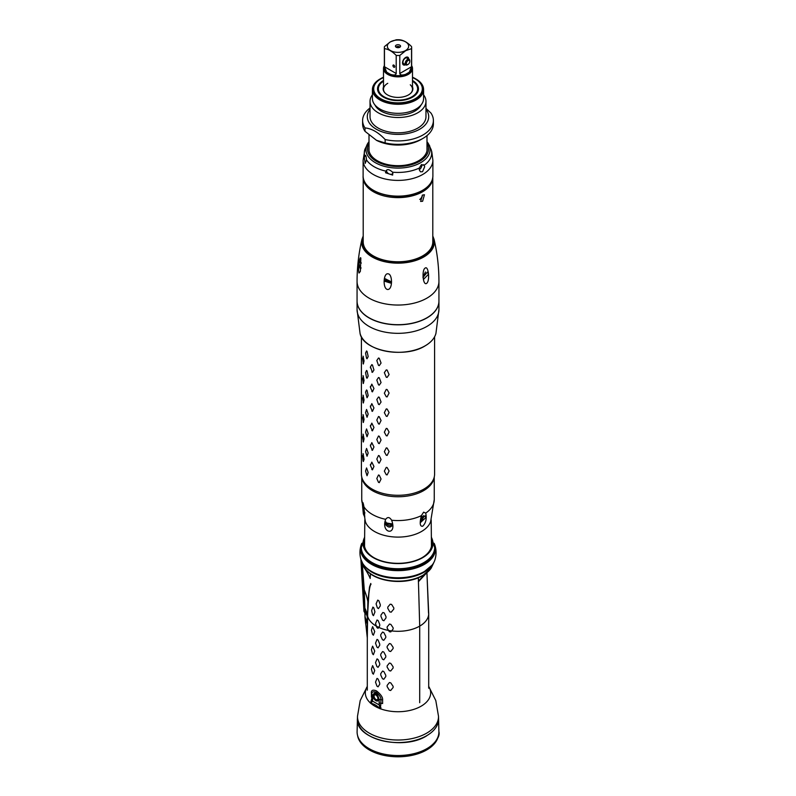 <?xml version="1.0" encoding="UTF-8"?>
<svg xmlns="http://www.w3.org/2000/svg" width="796" height="796" viewBox="0 0 796 796"><rect width="100%" height="100%" fill="white"/><g stroke="black" fill="none" stroke-linecap="round" stroke-linejoin="round"><path stroke-width="1.19" d="M431.193 519.878L431.442 545.369A33.442 19.313 180 0 1 431.372 546.723M364.588 541.588A33.691 19.452 0 0 0 364.309 544.086A33.691 19.452 0 0 0 373.881 557.658M431.412 541.588A33.691 19.452 180 0 1 431.691 544.086A33.691 19.452 180 0 1 422.119 557.658M431.372 538.255A34.536 19.94 180 0 1 422.427 557.489L422.427 557.489A34.536 19.94 0 0 1 373.573 557.489A34.536 19.94 0 0 1 364.628 538.255M364.638 537.35A34.964 20.189 0 0 0 379.891 560.653A34.964 20.189 0 0 0 422.726 557.658A34.964 20.189 180 0 0 431.362 537.35M434.676 548.543A36.676 21.174 180 0 1 423.93 563.508A36.676 21.174 180 0 1 383.97 568.095A36.676 21.174 180 0 1 361.324 548.543L361.324 547.568A36.676 21.174 0 0 0 383.97 567.12A36.676 21.174 0 0 0 423.93 562.533A36.676 21.174 180 0 0 434.676 547.568L434.676 548.543M361.842 543.31A37.482 21.641 0 0 0 361.185 544.952A37.482 21.641 0 0 0 380.458 568.135A37.482 21.641 0 0 0 424.507 564.314A37.482 21.641 180 0 0 434.815 544.952C436.457 550.036 436.457 555.12 434.815 560.205A37.482 21.641 180 0 1 432.148 565.06A37.482 21.641 180 0 1 424.507 571.448A37.482 21.641 0 0 1 363.852 565.06A37.482 21.641 0 0 1 361.185 560.205C359.543 555.12 359.543 550.036 361.185 544.952M434.158 543.31A37.482 21.641 180 0 1 434.815 544.952M418.368 581.05L426.089 573.369M367.294 638.73L367.861 601.617A55.899 33.283 48.5 0 0 364.289 589.926L362.389 565.18A25.572 7.174 51.5 0 1 370.19 578.453L370.409 573.737M367.861 601.617L369.523 587L370.787 583.468M378.12 628.253L376.956 627.656L375.523 623.656L377.015 619.985L378.18 620.582L379.732 624.502L379.722 625.825L378.01 628.362M389.393 624.124L390.846 624.362L393.144 627.835L393.134 629.009L390.776 631.915L389.324 631.696L387.145 628.124L387.155 626.87L389.562 623.994M426.477 573.07L418.388 581.757M371.006 584.324C370.279 584.702 369.563 587.776 368.886 593.567L367.523 615.726A30.706 17.721 180 0 1 367.434 615.208L368.886 593.567M373.543 615.557L372.647 614.83L371.642 610.602L372.896 607.089L373.772 607.806L374.946 611.945L373.453 615.656M378.528 608.492L377.394 607.915L376.09 603.846L377.712 600.124L378.826 600.701L380.299 604.671L380.249 605.985L378.418 608.602M383.961 620.641L382.617 620.223L380.926 616.373L380.966 615.049L382.866 612.482L384.199 612.91L386.02 616.671L385.98 617.945L383.841 620.761M391.254 612.114L389.831 611.915L387.761 608.283L387.821 607.03L390.199 604.204L391.592 604.413L393.831 607.935L393.771 609.109L391.125 612.233M434.009 562.155L431.203 568.105L422.815 575.538C405.91 585.856 373.772 582.294 364.797 568.105L360.956 559.488M367.225 616.721A74.326 39.7 13.6 0 0 364.986 610.87A2.557 1.463 179.2 0 1 364.876 610.462L364.11 589.458L361.364 563.668A4.249 2.706 177.8 0 0 362.389 565.18L362.22 562.344M367.095 623.497A76.754 46.914 -179.7 0 0 365.145 618.124L364.289 589.926A2.557 1.463 176 0 1 364.11 589.468M367.115 622.562A76.724 46.188 1.8 0 0 365.115 617.109A3.691 2 157.3 0 1 364.966 616.572L364.986 617.547A4.02 2.149 154.8 0 0 365.145 618.124L367.274 637.715M379.772 707.276L380.478 707.256L380.18 708.858L379.234 704.957A2.557 1.184 -8.3 0 0 380.747 705.137L380.896 703.286A3.413 1.97 0 0 1 382.607 703.555L382.607 699.943C382.896 697.376 380.846 694.351 376.438 690.868C372.627 689.426 370.966 690.301 371.434 693.485L371.434 697.097A3.413 1.97 180 0 1 371.891 698.092L370.528 703.286C373.772 703.664 376.996 705.525 380.18 708.858L380.986 707.694M367.294 639.437L367.434 615.208M373.354 654.72L374.727 651.078L372.627 646.163M373.433 654.62L372.538 653.884L371.434 649.705L372.538 646.272M373.354 635.218L374.727 631.576L372.627 626.671M373.433 635.128L372.538 634.392L371.434 630.213L372.538 626.77M378.01 686.848L379.712 684.321L379.712 683.008L378.12 679.117L377.085 678.391M378.12 686.749L376.956 686.142L375.523 682.152L376.956 678.51M378.01 667.356L379.712 664.819L379.712 663.506L378.12 659.615L377.085 658.899M378.12 667.247L376.956 666.65L375.523 662.66L376.956 659.018M378.01 647.854L379.712 645.327L379.712 644.014L378.12 640.123L377.085 639.397M378.12 647.755L376.956 647.148L375.523 643.158L376.956 639.516M383.732 679.316L385.781 676.57L385.781 675.307L383.851 671.605L382.647 671.038M383.851 679.207L382.498 678.779L380.727 674.978L380.727 673.675L382.498 671.167M383.732 659.824L385.781 657.068L385.781 655.805L383.851 652.113L382.647 651.546M383.851 659.705L382.498 659.277L380.727 655.486L380.727 654.173L382.498 651.675M383.732 640.322L385.781 637.576L385.781 636.312L383.851 632.611L382.647 632.044M383.851 640.213L382.498 639.785L380.727 635.984L380.727 634.681L382.498 632.173M390.647 690.52L393.125 687.505L393.125 686.341L390.776 682.888L389.483 682.53M390.776 690.411L389.324 690.192L387.135 686.62L387.135 685.376L389.324 682.66M390.647 671.028L393.125 668.013L393.125 666.839L390.776 663.396L389.483 663.028M390.776 670.909L389.324 670.7L387.135 667.128L387.135 665.884L389.324 663.158M390.647 651.526L393.125 648.511L393.125 647.347L390.776 643.894L389.483 643.536M390.776 651.417L389.324 651.198L387.135 647.626L387.135 646.382L389.324 643.665M373.354 674.212L374.727 670.57L372.627 665.665M373.433 674.122L372.538 673.386L371.434 669.207L372.538 665.764M382.607 699.943A3.413 1.97 0 0 0 380.896 699.674C381.244 697.803 379.672 695.316 376.17 692.212C372.906 691.246 371.473 692.003 371.891 694.48L371.891 698.092A2.557 1.473 180 0 0 372.647 699.127L372.508 701.077A2.557 1.721 -170 0 1 371.792 699.963M371.215 701.913A2.557 1.483 -144.6 0 0 371.513 702.51L372.508 701.077L379.234 704.957L379.095 699.246C376.956 692.46 374.807 691.226 372.647 695.515L372.647 699.127M380.478 707.256L380.747 705.137M370.827 701.833L370.528 703.286L371.513 702.51M375.871 700.649A4.01 2.318 -120 0 0 377.871 700.848A4.01 2.318 -120 0 0 378.488 697.644A4.01 2.318 -120 0 0 375.871 694.112A4.01 2.318 -120 0 0 373.861 693.913A4.01 2.318 -120 0 0 373.254 697.117A4.01 2.318 -120 0 0 375.871 700.649M418.328 577.737L419.711 626.114L419.711 702.709M357.683 736.071A40.596 23.432 0 0 0 384.667 755.494A40.596 23.432 0 0 0 426.706 749.932L426.686 749.335L426.706 749.932A40.596 23.432 0 0 0 438.317 736.071M377.921 698.49A2.726 1.572 -120 0 1 377.354 699.674A2.726 1.572 -120 0 1 375.991 699.535A2.726 1.572 60 0 1 374.21 697.137A2.726 1.572 60 0 1 374.627 694.948A2.726 1.572 60 0 1 375.931 695.047M375.871 695.017L375.871 695.017A2.895 1.672 -120 0 1 377.921 698.56A2.895 1.672 -120 0 1 375.871 699.744A2.895 1.672 60 0 1 373.822 696.202A2.895 1.672 60 0 1 375.871 695.017M375.871 700.58A3.92 2.269 -120 0 0 378.647 698.978A3.92 2.269 -120 0 0 375.871 694.182A3.92 2.269 60 0 0 373.095 695.784A3.92 2.269 60 0 0 375.871 700.58L375.871 700.58M364.906 613.577L361.782 566.822M363.344 454.158L362.518 455.68L363.066 461.003L363.344 461.501L364.051 459.441L363.066 453.65M363.066 461.003L363.344 461.501M363.066 434.158L364.051 438.924L363.344 442.009L362.518 437.213L363.344 434.656M363.344 442.009L363.066 441.511M363.066 414.656L364.051 419.432L363.344 422.507L362.518 417.711L363.344 415.154M363.344 422.507L363.066 422.009M363.066 395.164L364.051 399.93L363.344 403.015L362.518 398.209L363.344 395.662M363.344 403.015L363.066 402.507M363.066 375.662L364.051 380.428L363.344 383.513L362.518 378.717L363.344 376.16M363.344 383.513L363.066 383.015M363.344 356.668L362.518 358.2L363.344 364.021L364.051 360.936L363.066 356.17M363.066 363.513L363.344 364.021M371.812 462.128L373.951 466.456L372.448 469.849L370.429 465.451L371.812 462.128M370.429 465.451L370.429 464.426M372.448 469.849L371.812 469.481M371.812 442.626L373.951 446.964L372.448 450.347L370.429 445.949L371.812 442.626M370.429 445.949L370.429 444.924M372.448 450.347L371.812 449.979M371.812 423.134L373.951 427.462L372.448 430.855L370.429 426.447L371.812 423.134M370.429 426.447L370.429 425.432M372.448 430.855L371.812 430.477M371.812 403.632L373.951 407.97L372.448 411.353L370.429 406.955L371.812 403.632M370.429 406.955L370.429 405.93M372.448 411.353L371.812 410.985M371.812 384.14L373.951 388.468L372.448 391.861L370.429 387.453L371.812 384.14M370.429 387.453L370.429 386.438M372.448 391.861L371.812 391.483M372.448 365.006L371.812 364.638L370.429 366.936L372.448 372.359L373.951 369.991L372.448 365.006M370.429 366.936L370.429 367.961M371.812 371.991L372.448 372.359M386.259 467.381L387.125 467.55L389.095 471.033L387.125 474.894L386.259 474.734L384.349 471.162L386.259 467.381M386.259 447.889L387.125 448.048L389.095 451.531L387.125 455.402L386.259 455.232L384.349 451.66L386.259 447.889M386.259 428.387L387.125 428.546L389.095 432.029L387.125 435.9L386.259 435.74L384.349 432.168L386.259 428.387M386.259 408.895L387.125 409.054L389.095 412.537L387.125 416.407L386.259 416.238L384.349 412.666L386.259 408.895M386.259 389.393L387.125 389.552L389.095 393.035L387.125 396.905L386.259 396.746L384.349 393.174L386.259 389.393M387.125 370.06L386.259 369.901L384.349 372.647L386.259 377.244L387.125 377.404L389.095 374.568L387.125 370.06M378.498 474.993L379.274 475.272L381.055 479.013L379.274 482.625L378.498 482.346L376.806 478.525L378.498 474.993M379.274 482.625L378.498 482.346L379.274 482.625M366.568 467.939L368.18 472.525L367.046 475.739L365.573 471.093L366.568 467.939M378.498 455.501L379.274 455.77L381.055 459.511L379.274 463.123L378.498 462.854L376.806 459.033L378.498 455.501M379.274 463.123L378.498 462.854L379.274 463.123M366.568 448.437L368.18 453.033L367.046 456.237L365.573 451.601L366.568 448.437M378.498 435.999L379.274 436.278L381.055 440.019L379.274 443.631L378.498 443.352L376.806 439.531L378.498 435.999M379.274 443.631L378.498 443.352L379.274 443.631M366.568 428.945L368.18 433.531L367.046 436.735L365.573 432.099L366.568 428.945M378.498 416.507L379.274 416.776L381.055 420.517L379.274 424.129L378.498 423.86L376.806 420.039L378.498 416.507M379.274 424.129L378.498 423.86L379.274 424.129M366.568 409.442L368.18 414.039L367.046 417.243L365.573 412.607L366.568 409.442M379.274 397.284L378.498 397.005L376.806 399.512L378.498 404.358L379.274 404.637L381.055 402.04L379.274 397.284M378.498 404.358L379.274 404.637L378.498 404.358M367.046 390.398L366.568 389.95L365.563 392.1L367.046 397.741L368.18 395.562L367.046 390.398M379.274 377.782L378.498 377.513L376.806 380.02L378.498 384.856L379.274 385.135L381.055 382.548L379.274 377.782M378.498 384.856L379.274 385.135L378.498 384.856M365.573 372.588L366.568 377.801L367.046 378.249L368.18 376.06L367.046 370.896L366.568 370.448L365.563 372.608M379.274 358.29L378.498 358.011L376.806 360.518L378.498 365.364L379.274 365.633L381.055 363.046L379.274 358.29M378.498 365.364L379.274 365.633L378.498 365.364M365.573 353.086L366.568 358.3L367.046 358.747L368.18 356.568L367.046 351.404L366.568 350.956L365.563 353.106M361.414 336.817L361.414 474.167A36.586 21.124 0 0 0 384 493.689A36.586 21.124 0 0 0 423.87 489.102A36.586 21.124 0 0 0 434.586 474.167L434.586 336.817M432.964 241.735A34.964 20.189 0 0 0 432.795 239.885M363.036 241.735A34.964 20.189 180 0 1 363.205 239.885M430.626 248.85A34.795 20.089 0 0 0 432.795 241.875L432.795 177.528A34.795 20.089 180 0 1 422.606 191.736A34.795 20.089 180 0 1 384.687 196.095A34.795 20.089 180 0 1 363.205 177.528L363.205 177.448M365.374 248.85A34.795 20.089 180 0 1 363.205 241.875L363.205 177.528M422.606 195.01L424.447 194.771L422.606 201.279L420.606 201.428L422.606 195.01M422.288 195.209A3.841 2.219 -60 0 1 419.741 199.438M420.925 518.355A31.124 17.97 0 0 0 423.462 516.544M392.249 523.867A31.124 17.97 180 0 1 386.06 522.803M385.96 521.987L386.428 523.678L392.458 524.564M423.412 515.599L423.104 517.957A3.841 2.219 -60 0 1 420.397 521.101M420.616 519.4L423.104 517.957M420.407 520.743L420.785 522.256L425.83 517.609L424.915 515.778L420.407 520.743M425.721 513.122C426.905 518.723 425.89 523.091 422.676 526.226C419.94 526.713 419.502 523.181 421.353 515.639L423.631 512.156L425.721 513.122A36.248 20.925 0 0 0 434.248 499.639L434.248 477.053M391.632 520.236C397.582 536.395 380.458 533.618 385.672 519.32C387.632 516.723 389.612 517.032 391.632 520.236A36.248 20.925 180 0 0 421.353 515.639M434.248 499.639L430.636 521.589A33.263 19.204 0 0 1 421.522 531.479A33.263 19.204 180 0 1 388.299 536.265A33.263 19.204 180 0 1 365.364 521.589L361.752 499.639A36.248 20.925 180 0 0 362.319 503.311C362.687 501.5 363.225 502.644 363.911 506.754L364.777 517.161L363.344 513.967L362.319 503.311L363.105 503.052M392.338 525.987L392.508 525.052L385.324 522.872L385.095 523.907C387.881 527.668 390.348 528.056 392.508 525.052A3.841 3.025 24.9 0 1 386.448 523.629M363.852 506.355L363.354 506.147L362.687 507.838C364.498 513.131 365.165 514.554 364.677 512.117M426.945 317.773A40.934 23.631 180 0 1 382.339 322.897A40.934 23.631 180 0 1 357.066 301.057L357.066 281.416A40.934 23.631 180 0 0 382.339 303.246A40.934 23.631 180 0 0 426.945 298.122A40.934 23.631 0 0 0 438.934 281.416L438.934 301.057A40.934 23.631 0 0 1 426.945 317.773M425.193 268.083C428.377 265.337 430.318 280.978 426.517 283.475C422.795 285.674 421.671 269.655 425.193 268.083M422.905 277.207L425.442 271.973M428.537 274.192L427.263 272.162L423.104 277.326L423.83 279.038L428.537 274.192M385.234 278.769L391.523 281.913M391.523 282.212L384.398 279.894L384.11 281.068L391.284 283.276L391.523 282.212M387.562 289.495C382.518 288.779 383.344 272.66 388.05 273.834C392.567 273.794 392.896 289.903 387.562 289.495M360.857 258.133L360.349 271.386L359.046 273.038C357.712 270.192 359.673 254.999 360.857 258.133M361.314 263.088L360.2 261.665L359.006 263.436C359.961 268.829 360.618 270.262 360.996 267.715M432.795 239.606A34.964 20.189 0 0 1 432.964 241.596A34.964 20.189 0 0 1 422.726 255.864A34.964 20.189 180 0 1 384.617 260.242A34.964 20.189 180 0 1 363.036 241.596A34.964 20.189 180 0 1 363.205 239.606M425.969 108.395L430.974 113.082A35.392 20.437 0 0 1 433.392 120.504A35.392 20.437 0 0 1 423.024 134.952A35.392 20.437 180 0 1 385.145 139.539L385.145 142.952L376.269 140.225C382.498 143.389 389.702 145.001 397.891 145.071C406.786 145.021 414.487 143.18 420.965 139.549A32.477 18.756 180 0 1 376.627 140.414L365.026 131.34A35.392 20.437 0 0 1 362.608 123.917L362.608 120.504A35.392 20.437 180 0 1 370.031 107.987M385.145 142.952A35.392 20.437 0 0 0 423.024 138.365A35.392 20.437 0 0 0 433.392 123.917L433.392 120.504M385.145 139.539C378.438 132.405 371.732 128.534 365.026 127.927L365.026 131.34M365.026 127.927A35.392 20.437 180 0 1 362.608 120.504M425.969 109.37A30.706 17.721 0 0 1 419.711 129.211A30.706 17.721 180 0 1 380.538 131.25A30.706 17.721 180 0 1 370.031 109.37M370.031 101.351A27.969 16.149 180 0 0 387.294 116.276A27.969 16.149 180 0 0 417.781 112.773A27.969 16.149 0 0 0 425.969 101.351L425.969 116.674A27.969 16.149 0 0 1 417.781 128.096A27.969 16.149 180 0 1 387.294 131.589A27.969 16.149 180 0 1 370.031 116.674L370.031 101.351A27.969 16.149 180 0 1 372.419 94.823M425.969 101.351A27.969 16.149 0 0 0 423.581 94.823M421.024 105.012A23.88 13.791 0 0 1 414.885 111.102A23.88 13.791 180 0 1 374.976 105.012M372.419 89.51A25.581 14.776 180 0 0 388.209 103.162A25.581 14.776 180 0 0 416.089 99.958A25.581 14.776 0 0 0 423.581 89.51L423.581 98.565A25.581 14.776 0 0 1 416.089 109.012A25.581 14.776 180 0 1 388.209 112.216A25.581 14.776 180 0 1 372.419 98.565L372.419 89.51A25.581 14.776 180 0 1 379.911 79.073L380.508 78.724L379.911 79.073M423.581 89.51A25.581 14.776 0 0 0 416.089 79.073L415.492 78.724A24.736 14.278 0 0 0 412.497 77.252M383.503 77.252A24.736 14.278 0 0 0 380.508 78.724A24.736 14.278 180 0 0 380.508 98.913A24.736 14.278 180 0 0 415.492 98.913A24.736 14.278 0 0 0 415.492 78.724M412.497 80.476A20.467 11.821 180 0 1 418.099 91.062A20.467 11.821 180 0 1 412.477 97.172A20.467 11.821 180 0 1 392 100.117A20.467 11.821 180 0 1 377.901 91.062A20.467 11.821 180 0 1 383.503 80.476M378.448 92.306A19.611 11.323 180 0 1 378.389 91.421L378.389 88.814A19.611 11.323 0 0 0 390.498 99.281A19.611 11.323 0 0 0 411.87 96.823A19.611 11.323 180 0 0 417.611 88.814L417.611 91.421A19.611 11.323 180 0 1 417.552 92.306M383.503 77.56A24.308 14.029 0 0 0 373.692 88.814A24.308 14.029 0 0 0 380.816 98.744A24.308 14.029 0 0 0 407.303 101.779A24.308 14.029 0 0 0 422.308 88.814A24.308 14.029 0 0 0 415.184 78.894A24.308 14.029 0 0 0 412.497 77.56M412.497 81.192A19.611 11.323 180 0 1 417.611 88.814M383.503 81.192A19.611 11.323 0 0 0 378.389 88.814M412.497 86.883A14.885 8.597 180 0 1 410.617 93.371A14.885 8.597 180 0 1 408.527 94.893A14.885 8.597 0 0 1 385.383 93.371A14.885 8.597 0 0 1 383.503 86.883M410.288 84.794A14.497 8.368 180 0 1 410.447 93.53M387.751 83.321A14.497 8.368 0 0 0 385.712 84.794A14.497 8.368 0 0 0 385.553 93.53M411.641 65.66A14.497 8.368 0 0 1 412.497 68.486A14.497 8.368 0 0 1 408.249 74.406A14.497 8.368 180 0 1 392.448 76.217A14.497 8.368 180 0 1 383.503 68.486A14.497 8.368 180 0 1 384.359 65.66M396.209 55.422L396.209 73.511C395.801 75.152 393.861 75.421 390.388 74.326L386.677 72.177L384.468 66.735L384.468 48.646C388.388 49.133 392.299 51.392 396.209 55.422A13.641 7.88 180 0 0 399.791 55.422L399.791 73.511C400.199 75.152 402.139 75.421 405.612 74.326L409.323 72.177A13.641 7.88 0 0 0 411.641 67.789L411.641 47.611A13.641 7.88 180 0 1 411.532 48.646L411.532 66.735L409.323 72.177A13.641 7.88 0 0 1 407.651 73.361A13.641 7.88 180 0 1 405.612 74.326A13.641 7.88 180 0 1 390.388 74.326A13.641 7.88 180 0 1 386.677 72.177A13.641 7.88 180 0 1 384.359 67.789L384.359 47.611A13.641 7.88 180 0 1 384.468 46.576L390.339 41.86L396.209 39.8A13.641 7.88 180 0 1 399.791 39.8C403.701 40.288 407.612 42.546 411.532 46.576A13.641 7.88 180 0 1 411.641 47.611M384.468 48.646A13.641 7.88 180 0 1 384.359 47.611M399.791 55.422L405.661 50.705L411.532 48.646M390.458 41.85A10.656 6.159 0 0 0 390.458 50.556A10.656 6.159 0 0 0 405.542 50.556A10.656 6.159 0 0 0 405.542 41.85A10.656 6.159 0 0 0 390.458 41.85M396.189 47.243A2.557 1.473 180 0 1 395.662 46.805A2.557 1.473 180 0 1 396.547 44.984A2.557 1.473 180 0 1 399.811 45.163A2.557 1.473 180 0 1 400.338 46.805A2.557 1.473 180 0 1 396.189 47.243M396.299 47.312A1.701 0.985 180 0 1 397.433 46.476A1.701 0.985 180 0 1 399.204 46.715A1.701 0.985 0 0 1 399.701 47.312M392.935 65.63A1.284 0.736 60 0 1 393.204 65.043A1.284 0.736 60 0 1 394.189 65.391A1.284 0.736 60 0 1 394.746 66.675A1.284 0.736 60 0 1 394.478 67.262A1.284 0.736 60 0 1 393.493 66.914A1.284 0.736 60 0 1 392.935 65.63M404.786 64.307A3.92 2.269 -60 0 1 403.333 64.257A3.92 2.269 -60 0 1 402.527 62.665M405.472 57.561A3.92 2.269 -60 0 1 407.254 57.461A3.92 2.269 -60 0 1 408.02 58.695M405.552 64.755A4.438 2.557 -60 0 1 402.527 62.884A4.438 2.557 -60 0 1 405.661 57.451A4.438 2.557 -60 0 1 408.796 59.133M404.746 64.287A3.92 2.269 -60 0 1 403.313 64.247M407.244 57.451A3.92 2.269 -60 0 1 407.99 58.675M409.761 61.491L409.761 60.794A3.244 1.871 120 0 0 409.084 59.312L406.885 58.028A3.244 1.871 120 0 0 405.264 58.198A3.244 1.871 -60 0 0 403.144 61.053A3.244 1.871 -60 0 0 403.642 63.65L405.851 64.924A3.244 1.871 120 0 0 407.472 64.765L408.069 64.416A2.388 1.383 120 0 0 409.761 61.491A2.388 1.383 120 0 0 408.069 60.516A2.388 1.383 120 0 0 406.378 63.441A2.388 1.383 120 0 0 408.069 64.416L407.472 64.765M409.084 59.312A3.244 1.871 120 0 0 407.472 59.471A3.244 1.871 120 0 0 405.353 62.327A3.244 1.871 120 0 0 405.851 64.924M369.006 147.021A29.163 16.835 180 0 0 368.837 148.842A29.163 16.835 180 0 0 386.836 164.404A29.163 16.835 180 0 0 418.626 160.752A29.163 16.835 0 0 0 427.163 148.842A29.163 16.835 0 0 0 426.994 147.021M429.76 146.086L427.78 142.723A32.069 18.507 0 0 1 420.676 162.683A32.069 18.507 0 0 1 380.359 165.041A32.069 18.507 0 0 1 368.22 142.723L369.006 141.678A32.069 18.507 0 0 0 368.22 142.723L364.926 149.27A33.701 19.452 180 0 0 364.737 156.096C365.533 154.325 366.12 155.598 366.508 159.906L365.205 163.369L364.26 157.339L365.344 155.578M385.821 171.538L386.02 171.17C386.936 168.842 389.135 169.18 392.627 172.195L392.637 175.09L385.523 172.742L386.02 171.17A33.701 19.452 180 0 1 366.508 159.906M419.283 168.065L421.343 164.752L424.119 165.279L424.686 166.692L422.547 171.717L420.467 171.817L419.263 169.817L419.283 168.065A33.701 19.452 180 0 1 392.627 172.195M423.462 164.682L424.119 165.279A33.701 19.452 0 0 0 431.263 149.887L429.492 146.076M392.935 173.677A3.841 3.025 24.9 0 1 388.886 173.807A3.841 3.025 24.9 0 1 386.548 170.543M421.84 164.533A3.841 2.219 -60 0 1 421.88 165.071A3.841 2.219 -60 0 1 419.243 169.717M431.969 153.041L431.263 149.887M422.119 516.385L422.119 517.559M431.939 565.339A36.676 21.174 180 0 1 423.93 572.284A36.676 21.174 0 0 1 364.061 565.339M364.797 568.105A35.711 20.616 0 0 0 423.253 575.1A35.711 20.616 180 0 0 431.203 568.105M388.518 630.432A30.706 17.721 180 0 1 378.697 627.357M427.144 577.966L428.706 613.577A30.706 17.721 0 0 1 419.711 626.114A30.706 17.721 180 0 1 391.582 630.91M376.409 626.183A30.706 17.721 180 0 1 367.523 615.726M367.264 614.582A72.396 38.885 18.7 0 0 364.966 608.283M371.434 693.485A3.413 1.97 180 0 1 371.891 694.47A2.557 1.473 180 0 0 372.647 695.515M379.095 702.858A2.557 1.473 0 0 0 380.896 703.286L380.896 699.674A2.557 1.473 0 0 1 379.095 699.246M426.646 733.176A40.506 23.392 180 0 1 382.219 738.171A40.506 23.392 180 0 1 357.494 716.291L357.434 718.788A40.576 23.422 180 0 0 382.199 740.708A40.576 23.422 180 0 0 426.686 735.703A40.576 23.422 180 0 0 438.566 718.788L438.506 716.291A40.506 23.392 180 0 1 426.646 733.176A40.506 23.392 0 0 0 438.506 716.291L435.8 700.57L428.706 686.381L435.8 700.57L438.506 716.291L438.894 731.574A40.904 23.611 0 0 1 426.925 748.618A40.904 23.611 180 0 1 382.07 753.673A40.904 23.611 180 0 1 357.105 731.574L357.494 716.291A40.506 23.392 180 0 0 382.219 738.171A40.506 23.392 180 0 0 426.646 733.176M380.209 708.689A32.666 18.855 0 0 0 421.094 706.211A32.666 18.855 0 0 0 428.706 686.431M367.294 686.431A32.666 18.855 0 0 0 365.454 691.226A32.666 18.855 0 0 0 370.598 703.147M370.657 703.186A32.666 18.855 0 0 0 380.13 708.659M419.711 626.114A30.706 17.721 180 0 1 386.249 629.954A30.706 17.721 180 0 1 367.294 613.577L367.294 690.172M364.886 612.034L364.439 611.796A1.701 0.915 -3.4 0 1 363.941 611.199L360.956 560.643M360.071 333.444A38.347 22.139 0 0 0 385.99 351.205A38.347 22.139 0 0 0 425.114 345.832A38.347 22.139 0 0 0 435.929 333.444L438.934 309.694A40.934 23.631 0 0 1 426.945 326.41A40.934 23.631 180 0 1 382.339 331.534A40.934 23.631 180 0 1 357.066 309.694L360.071 333.444C363.095 350.927 404.746 358.837 425.074 345.892C430.984 342.429 434.606 338.28 435.929 333.444M357.066 301.127L357.066 301.196A40.934 23.631 0 0 0 382.339 323.037A40.934 23.631 0 0 0 426.945 317.912A40.934 23.631 0 0 0 438.934 301.196L438.934 309.694M385.672 519.32A36.248 20.925 180 0 1 363.911 506.754M434.138 477.481A36.248 20.925 180 0 1 423.631 490.635A36.248 20.925 180 0 1 385.453 495.47A36.248 20.925 180 0 1 361.862 477.481M363.205 235.994L361.951 239.317A36.377 21.004 0 0 0 381.831 260.979A36.377 21.004 0 0 0 423.721 257.009A36.377 21.004 0 0 0 434.049 239.317L432.795 235.994M363.205 237.417A35.541 20.517 0 0 0 381.105 259.645A35.541 20.517 0 0 0 423.134 256.103A35.541 20.517 0 0 0 432.795 237.417M384.468 66.735L396.209 73.511M399.791 73.511L411.532 66.735M369.006 143.28A30.556 17.641 0 0 0 381.951 163.857A30.556 17.641 0 0 0 419.601 161.319A30.556 17.641 0 0 0 426.994 143.28M431.77 151.598L432.885 160.265A34.885 20.139 0 0 1 422.666 174.503A34.885 20.139 180 0 1 384.647 178.871A34.885 20.139 180 0 1 363.115 160.265L364.926 149.27M432.885 175.996C432.696 181.777 429.233 186.652 422.487 190.632C402.527 203.348 361.742 193.836 363.115 175.996A34.885 20.139 0 0 0 384.647 194.602A34.885 20.139 0 0 0 422.666 190.244A34.885 20.139 0 0 0 432.885 175.996L432.885 160.265M364.807 519.878L364.548 546.364M361.324 547.568L364.638 537.002M431.362 537.002L434.676 547.568M432.148 565.06L424.377 571.568C407.194 582.224 373.593 578.762 363.852 565.06M361.364 563.668L360.926 560.434M428.706 613.577L428.706 688.212M364.876 610.462L364.966 616.572M364.986 617.547L365.692 623.994M367.294 639.367L367.294 688.212M367.294 686.381L360.2 700.57L357.494 716.291L360.2 700.57L367.294 686.381M426.616 735.862C403.204 750.887 355.096 739.225 357.434 718.788M426.935 572.702L428.527 613.179M426.566 749.434C436.089 742.439 440.198 736.489 438.894 731.574M365.464 614.114L363.941 611.199M360.906 559.837L360.867 559.18M357.066 301.196L357.066 309.694M361.752 499.639L361.752 477.053M438.934 281.416C438.924 267.108 437.293 253.078 434.049 239.317M361.951 239.317C358.707 253.078 357.076 267.108 357.066 281.416M369.006 135.151L369.006 150.663M426.994 135.628L426.994 150.663M420.965 139.549L423.024 138.365M383.503 68.486L383.503 89.232M412.497 68.486L412.497 89.232M427.78 142.723L426.994 141.678M363.115 160.265L363.115 175.996"/></g></svg>
